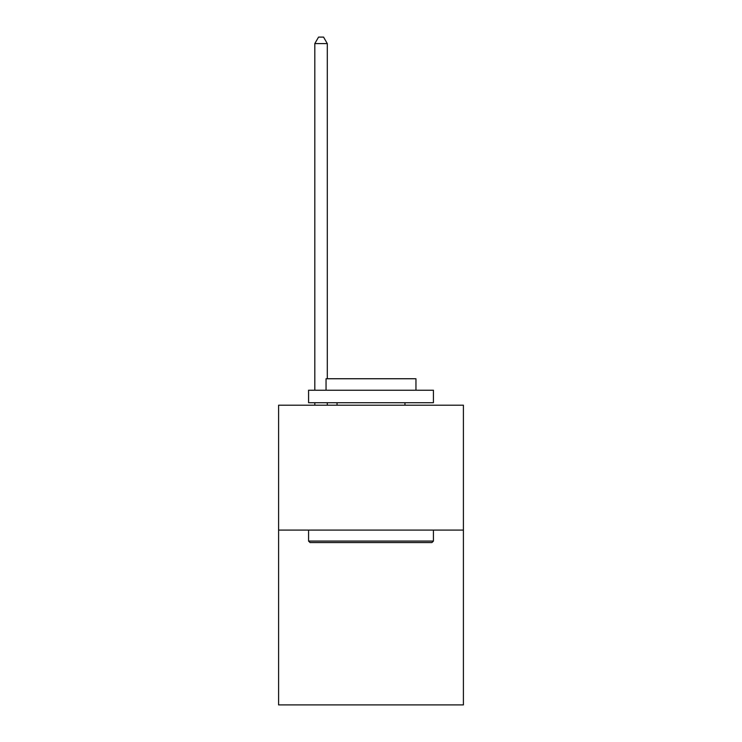 <?xml version="1.0" encoding="UTF-8"?>
<svg xmlns="http://www.w3.org/2000/svg" width="742" height="742" viewBox="0 0 742 742"><rect width="100%" height="100%" fill="white"/><g stroke="black" fill="none" stroke-linecap="round" stroke-linejoin="round"><path stroke-width="1.11" d="M463.407 530.085L463.407 704.9L278.593 704.9L278.593 405.215L463.407 405.215L463.407 530.085L278.593 530.085M310.063 542.569L308.57 541.076L433.43 541.076L431.937 542.569L310.063 542.569M433.43 390.227L433.43 402.72L308.57 402.72L308.57 390.227L433.43 390.227M326.044 390.227L326.044 378.745L415.956 378.745L415.956 390.227M433.43 530.085L433.43 541.076M308.57 530.085L308.57 541.076M404.965 402.72L404.965 405.215M337.035 402.72L337.035 405.215M327.296 378.745L327.296 43.593L314.812 43.593L314.812 390.227M314.812 402.72L314.812 405.215M327.296 402.72L327.296 405.215M314.812 43.593L318.559 37.1L323.549 37.1L327.296 43.593"/></g></svg>
